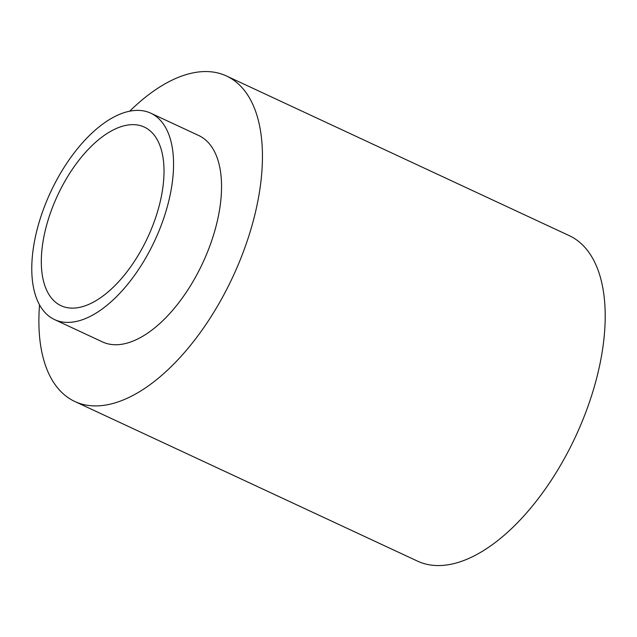 <?xml version="1.0" encoding="UTF-8"?>
<svg xmlns="http://www.w3.org/2000/svg" width="637" height="637" viewBox="0 0 637 637"><rect width="100%" height="100%" fill="white"/><g stroke="black" fill="none" stroke-linecap="round" stroke-linejoin="round"><path stroke-width="0.96" d="M129.757 111.156A179.554 90.589 115 0 1 226.469 75.978A179.554 90.589 115 0 1 232.808 79.569A179.554 90.589 115 0 1 229.662 283.489A179.554 90.589 115 0 1 74.84 401.501A179.554 90.589 115 0 1 39.542 304.836M226.469 75.978L569.223 235.626A179.554 90.589 115 0 1 575.561 239.217A179.554 90.589 115 0 1 572.416 443.145A179.554 90.589 115 0 1 417.593 561.157L74.84 401.501M54.591 319.607L102.581 341.958A113.864 57.449 -65 0 0 200.759 267.118A113.864 57.449 -65 0 0 202.749 137.799A113.864 57.449 -65 0 0 198.728 135.522L150.746 113.171A113.864 57.449 -65 0 0 50.594 192.135A113.864 57.449 -65 0 0 54.591 319.607A113.864 57.449 -65 0 0 152.769 244.767A113.864 57.449 -65 0 0 154.767 115.448A113.864 57.449 -65 0 0 150.746 113.171M147.752 129.04A98.536 49.718 115 0 1 146.024 240.945A98.536 49.718 115 0 1 61.064 305.712A98.536 49.718 115 0 1 57.601 195.4A98.536 49.718 115 0 1 144.273 127.066A98.536 49.718 115 0 1 147.752 129.04"/></g></svg>
